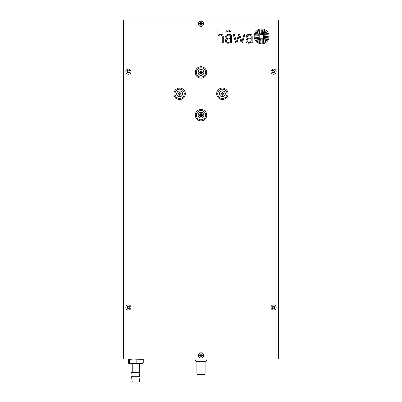 <?xml version="1.0" encoding="UTF-8"?>
<svg xmlns="http://www.w3.org/2000/svg" width="402" height="402" viewBox="0 0 402 402"><rect width="100%" height="100%" fill="white"/><g stroke="black" fill="none" stroke-linecap="round" stroke-linejoin="round"><path stroke-width="0.6" d="M207.171 359.056L206.09 361.267L195.91 361.267L194.829 359.056M259.838 39.295A0.296 0.296 0 0 0 259.968 39.321A6.251 6.251 0 0 0 260.526 39.275A42.763 42.763 0 0 0 261.365 39.16A20.984 20.984 0 0 0 261.918 39.069A17.829 17.829 0 0 0 262.963 38.858A9.171 9.171 0 0 0 263.978 38.552A2.05 2.05 0 0 0 264.34 38.381A0.854 0.854 0 0 0 264.551 38.2L264.596 38.079A3.035 3.035 0 0 0 264.591 37.914A11.693 11.693 0 0 0 264.451 36.718A274.471 274.471 0 0 0 264.28 35.738A9.251 9.251 0 0 0 264.109 34.949A30.105 30.105 0 0 0 263.963 34.411A3.417 3.417 0 0 0 263.858 34.1A6.683 6.683 0 0 0 263.747 33.833A1.211 1.211 0 0 0 263.506 33.482L263.446 33.436A0.301 0.301 0 0 0 263.32 33.411A5.578 5.578 0 0 0 262.757 33.461A1957.74 1957.74 0 0 0 261.918 33.572A14.859 14.859 0 0 0 261.365 33.652A13.658 13.658 0 0 0 259.451 34.125A2.447 2.447 0 0 0 258.868 34.401A0.543 0.543 0 0 0 258.722 34.542L258.687 34.657A5.638 5.638 0 0 0 258.702 34.924A12.166 12.166 0 0 0 258.833 36.014A69.672 69.672 0 0 0 259.044 37.195A9.573 9.573 0 0 0 259.32 38.321A5.723 5.723 0 0 0 259.541 38.899A1.181 1.181 0 0 0 259.777 39.25L259.838 39.295M260.295 40.22A0.91 0.91 0 0 0 260.34 40.22A6.794 6.794 0 0 0 261.365 40.089A13.311 13.311 0 0 0 261.918 39.964A12.005 12.005 0 0 0 263.245 39.552A9.261 9.261 0 0 0 263.858 39.295A7.105 7.105 0 0 0 264.481 38.974A1.613 1.613 0 0 0 264.586 38.904A31.517 31.517 0 0 0 264.893 38.687A1.548 1.548 0 0 0 265.144 38.461A2.231 2.231 0 0 0 265.405 38.11A0.678 0.678 0 0 0 265.496 37.733A7.934 7.934 0 0 0 265.446 37.125A6.688 6.688 0 0 0 265.26 36.16A49.747 49.747 0 0 0 265.018 35.301A6.025 6.025 0 0 0 264.787 34.662A18.809 18.809 0 0 0 264.431 33.858A3.06 3.06 0 0 0 264.23 33.502A7.246 7.246 0 0 0 263.908 33.049A1.487 1.487 0 0 0 263.682 32.813A2.412 2.412 0 0 0 263.446 32.637A0.749 0.749 0 0 0 263.199 32.537A1.141 1.141 0 0 0 262.802 32.517A51.531 51.531 0 0 0 261.918 32.642A5.894 5.894 0 0 0 261.365 32.753A8.648 8.648 0 0 0 260.471 33.029A43.476 43.476 0 0 0 259.627 33.346A5.005 5.005 0 0 0 258.536 33.934A3 3 0 0 0 258.039 34.386A1 1 0 0 0 257.788 35.125A9.673 9.673 0 0 0 257.863 35.783A6.432 6.432 0 0 0 257.978 36.371A17.778 17.778 0 0 0 258.34 37.647A7.96 7.96 0 0 0 258.953 39.054A3.925 3.925 0 0 0 259.501 39.813A1.658 1.658 0 0 0 259.843 40.094A0.819 0.819 0 0 0 260.295 40.22M260.149 41.059A2.045 2.045 0 0 0 260.712 41.12A4.608 4.608 0 0 0 261.365 41.054A23.633 23.633 0 0 0 261.918 40.954A5.035 5.035 0 0 0 262.712 40.728A61.556 61.556 0 0 0 263.426 40.456A5.538 5.538 0 0 0 264.335 39.999A19.386 19.386 0 0 0 264.958 39.597A3.955 3.955 0 0 0 265.802 38.823A3.663 3.663 0 0 0 266.154 38.311A1.854 1.854 0 0 0 266.355 37.768A2.251 2.251 0 0 0 266.38 36.994A16.105 16.105 0 0 0 266.28 36.396A8.331 8.331 0 0 0 265.777 34.703A9.191 9.191 0 0 0 265.335 33.783A7.035 7.035 0 0 0 264.943 33.15A6.146 6.146 0 0 0 264.652 32.768A4.713 4.713 0 0 0 264.345 32.431A3.774 3.774 0 0 0 263.848 32.014A2.407 2.407 0 0 0 263.134 31.673A1.673 1.673 0 0 0 262.762 31.612A3.457 3.457 0 0 0 261.918 31.678A14.854 14.854 0 0 0 261.365 31.798A12.864 12.864 0 0 0 260.33 32.09A5.749 5.749 0 0 0 259.396 32.492A11.718 11.718 0 0 0 258.139 33.281A3.241 3.241 0 0 0 256.898 35.15A1.211 1.211 0 0 0 256.868 35.476A5.442 5.442 0 0 0 256.999 36.391A12.492 12.492 0 0 0 257.411 37.793A7.246 7.246 0 0 0 258.205 39.376A6.216 6.216 0 0 0 259.27 40.592A2.126 2.126 0 0 0 260.149 41.059M261.029 42.034A3.558 3.558 0 0 0 261.365 42.019A5.839 5.839 0 0 0 261.918 41.939A8.653 8.653 0 0 0 264.25 41.135A6.899 6.899 0 0 0 266.235 39.592A4.522 4.522 0 0 0 267.144 38.039A3.025 3.025 0 0 0 267.295 36.793A9.804 9.804 0 0 0 267.084 35.471A6.316 6.316 0 0 0 266.34 33.632A12.276 12.276 0 0 0 265.541 32.461A4.774 4.774 0 0 0 263.194 30.828A2.523 2.523 0 0 0 262.702 30.733A4.467 4.467 0 0 0 261.918 30.723A6.447 6.447 0 0 0 261.365 30.793A7.563 7.563 0 0 0 258.3 32.044A6.884 6.884 0 0 0 256.571 33.773A3.281 3.281 0 0 0 255.994 35.431A4.93 4.93 0 0 0 256.084 36.728A8.638 8.638 0 0 0 256.808 38.848A7.105 7.105 0 0 0 257.928 40.481A5.779 5.779 0 0 0 259.159 41.506A3.558 3.558 0 0 0 261.029 42.034M248.838 42.401A1.975 1.975 0 0 1 247.944 42.185A1.477 1.477 0 0 1 247.104 40.572A2.141 2.141 0 0 1 247.2 40.105A1.075 1.075 0 0 1 247.346 39.818A2 2 0 0 1 247.692 39.446A1.573 1.573 0 0 1 248.024 39.235A5.387 5.387 0 0 1 248.376 39.079A2.266 2.266 0 0 1 248.717 38.974A15.346 15.346 0 0 1 249.074 38.904A10.532 10.532 0 0 1 249.627 38.808L251.205 38.617L251.205 40.175A5.216 5.216 0 0 1 251.185 40.572A2.387 2.387 0 0 1 251.104 40.994A1.598 1.598 0 0 1 250.572 41.803A2.296 2.296 0 0 1 250.18 42.059A2.97 2.97 0 0 1 249.627 42.275A3.603 3.603 0 0 1 249.074 42.386A1.975 1.975 0 0 1 248.838 42.401M248.511 43.23A4.854 4.854 0 0 0 249.074 43.195A4.03 4.03 0 0 0 249.627 43.094A3.11 3.11 0 0 0 250.913 42.396A5.211 5.211 0 0 0 251.21 42.104A3.528 3.528 0 0 0 251.205 42.577A0.698 0.698 0 0 0 251.26 42.813A0.362 0.362 0 0 0 251.431 42.989A0.678 0.678 0 0 0 251.642 43.059A1.769 1.769 0 0 0 251.878 43.074L252.587 42.848A1.889 1.889 0 0 1 252.496 42.803A0.382 0.382 0 0 1 252.441 42.773A0.724 0.724 0 0 1 252.35 42.697A0.322 0.322 0 0 1 252.3 42.632A0.754 0.754 0 0 1 252.215 42.391A2.206 2.206 0 0 1 252.18 42.049L252.154 41.18A0.397 0.397 0 0 1 252.154 41.15L252.21 36.964A6.608 6.608 0 0 0 252.149 36.1A2.311 2.311 0 0 0 251.888 35.291A1.583 1.583 0 0 0 251.225 34.647A3.156 3.156 0 0 0 250.451 34.366A4.216 4.216 0 0 0 249.145 34.286A4.603 4.603 0 0 0 247.697 34.667A2.482 2.482 0 0 0 246.386 36.085A2.859 2.859 0 0 0 246.22 37.205L247.255 37.205A4.442 4.442 0 0 1 247.28 36.778A2.432 2.432 0 0 1 247.371 36.331A1.719 1.719 0 0 1 247.647 35.793A1.422 1.422 0 0 1 248.079 35.416A2.201 2.201 0 0 1 248.928 35.145A4.517 4.517 0 0 1 249.813 35.14A1.804 1.804 0 0 1 250.521 35.356A1.131 1.131 0 0 1 250.933 35.743A1.467 1.467 0 0 1 251.109 36.15A2.523 2.523 0 0 1 251.19 36.667A14.768 14.768 0 0 1 251.205 37.084L251.205 37.894L249.627 38.074A19.587 19.587 0 0 0 249.074 38.145A11.161 11.161 0 0 0 248.17 38.316A4.176 4.176 0 0 0 247.481 38.537A2.608 2.608 0 0 0 246.883 38.888A2.332 2.332 0 0 0 246.019 40.396A2.98 2.98 0 0 0 246.044 41.29A2.623 2.623 0 0 0 246.371 42.17A2.105 2.105 0 0 0 247.627 43.125A3.166 3.166 0 0 0 248.25 43.22A4.854 4.854 0 0 0 248.511 43.23M261.642 28.904A7.462 7.462 0 0 0 254.18 36.366A7.462 7.462 0 0 0 261.642 43.828A7.462 7.462 0 0 0 269.104 36.366A7.462 7.462 0 0 0 261.642 28.904M258.24 41.954A5.362 5.362 0 0 0 261.365 42.924A6.291 6.291 0 0 0 261.918 42.893A7.191 7.191 0 0 0 264.521 42.125A7.779 7.779 0 0 0 266.551 40.612A6.09 6.09 0 0 0 267.968 38.24A5.075 5.075 0 0 0 268.169 36.074A8.216 8.216 0 0 0 267.471 33.632A6.909 6.909 0 0 0 263.948 30.195A4.769 4.769 0 0 0 261.918 29.808A8.698 8.698 0 0 0 261.365 29.843A7.13 7.13 0 0 0 259.345 30.341A7.608 7.608 0 0 0 257.677 31.281A7.06 7.06 0 0 0 255.808 33.361A5.256 5.256 0 0 0 255.089 36.336A7.336 7.336 0 0 0 258.24 41.954M227.944 43.23A3.784 3.784 0 0 1 227.321 43.18A2.347 2.347 0 0 1 226.793 43.034A2.025 2.025 0 0 1 225.638 41.843A2.945 2.945 0 0 1 225.432 40.969A2.618 2.618 0 0 1 225.668 39.687A2.251 2.251 0 0 1 226.472 38.773A3.241 3.241 0 0 1 227.512 38.336A13.894 13.894 0 0 1 228.507 38.15A15.1 15.1 0 0 1 229.06 38.074L230.637 37.894L230.637 37.084A5.734 5.734 0 0 0 230.617 36.582A2.568 2.568 0 0 0 230.517 36.064A1.231 1.231 0 0 0 229.642 35.22A2.92 2.92 0 0 0 228.929 35.115A3.683 3.683 0 0 0 228.034 35.205A1.754 1.754 0 0 0 227.15 35.713A1.397 1.397 0 0 0 226.834 36.24A3.055 3.055 0 0 0 226.683 37.205L225.653 37.205A2.879 2.879 0 0 1 225.813 36.085A2.417 2.417 0 0 1 226.723 34.909A3.447 3.447 0 0 1 228.15 34.341A7.171 7.171 0 0 1 228.838 34.27A2.849 2.849 0 0 1 229.266 34.281A23.844 23.844 0 0 1 229.577 34.311A2.322 2.322 0 0 1 229.884 34.366A9.417 9.417 0 0 1 230.18 34.441A1.95 1.95 0 0 1 230.532 34.577A2.703 2.703 0 0 1 230.894 34.798A1.211 1.211 0 0 1 231.145 35.044A2.904 2.904 0 0 1 231.351 35.351A1.211 1.211 0 0 1 231.467 35.617A10.422 10.422 0 0 1 231.542 35.889A1.568 1.568 0 0 1 231.592 36.165A64.978 64.978 0 0 1 231.627 36.642A4.291 4.291 0 0 1 231.637 37.105L231.607 41.944A3.995 3.995 0 0 0 231.622 42.235A1.502 1.502 0 0 0 231.673 42.491A0.502 0.502 0 0 0 232.019 42.848L231.311 43.074A1.181 1.181 0 0 1 231.024 43.049A0.658 0.658 0 0 1 230.828 42.974A0.301 0.301 0 0 1 230.728 42.873A0.563 0.563 0 0 1 230.647 42.662A1.487 1.487 0 0 1 230.627 42.376L230.637 42.104A3.553 3.553 0 0 1 230.11 42.592A2.95 2.95 0 0 1 229.06 43.094A3.869 3.869 0 0 1 228.507 43.195A5.568 5.568 0 0 1 227.944 43.23M227.688 42.316A2.311 2.311 0 0 0 228.507 42.386A3.09 3.09 0 0 0 229.06 42.285A2.678 2.678 0 0 0 229.939 41.853A1.698 1.698 0 0 0 230.537 40.994A2.663 2.663 0 0 0 230.607 40.632A3.603 3.603 0 0 0 230.637 40.175L230.637 38.622A12.442 12.442 0 0 0 229.843 38.703L229.06 38.808A13.542 13.542 0 0 0 228.507 38.893A4.427 4.427 0 0 0 227.718 39.115A2.327 2.327 0 0 0 227.2 39.386A1.653 1.653 0 0 0 226.723 39.909A1.317 1.317 0 0 0 226.567 40.326A2.146 2.146 0 0 0 226.537 40.898A1.663 1.663 0 0 0 227.688 42.316M196.015 115.268A0.367 0.367 0 0 0 196.367 115.525L196.367 114.786A0.367 0.367 0 0 0 196.372 114.786L196.382 114.786A0.367 0.367 0 0 0 196.156 114.856M201 109.444A5.708 5.708 0 0 1 206.708 115.153A5.708 5.708 0 0 1 201 120.866A5.708 5.708 0 0 1 195.292 115.153A5.708 5.708 0 0 1 201 109.444M196.382 114.786A4.633 4.633 0 0 1 201 110.525A4.633 4.633 0 0 1 205.633 115.153A4.633 4.633 0 0 1 201 119.786A4.633 4.633 0 0 1 196.382 115.525L196.367 115.525A0.367 0.367 0 0 0 196.382 115.525M222.482 98.766A0.367 0.367 0 0 0 222.738 98.42L221.999 98.42A0.367 0.367 0 0 0 221.999 98.415L221.999 98.405A0.367 0.367 0 0 0 222.17 98.731M216.658 93.787A5.708 5.708 0 0 1 222.371 88.078A5.708 5.708 0 0 1 228.08 93.787A5.708 5.708 0 0 1 222.371 99.495A5.708 5.708 0 0 1 216.658 93.787M221.999 98.405A4.633 4.633 0 0 1 217.738 93.787A4.633 4.633 0 0 1 222.371 89.154A4.633 4.633 0 0 1 226.999 93.787A4.633 4.633 0 0 1 222.738 98.405L222.738 98.42A0.367 0.367 0 0 0 222.738 98.405M205.623 72.787A0.367 0.367 0 0 0 205.628 72.787L205.618 72.787A0.367 0.367 0 0 0 206 72.415A0.367 0.367 0 0 0 205.633 72.048L205.633 72.787A4.633 4.633 0 0 1 201 77.048A4.633 4.633 0 0 1 196.367 72.415A4.633 4.633 0 0 1 201 67.787A4.633 4.633 0 0 1 205.618 72.048L205.633 72.048A0.367 0.367 0 0 0 205.618 72.048M201 78.129A5.708 5.708 0 0 1 195.292 72.415A5.708 5.708 0 0 1 201 66.707A5.708 5.708 0 0 1 206.708 72.415A5.708 5.708 0 0 1 201 78.129M180.001 89.164A0.367 0.367 0 0 0 180.001 89.159A4.633 4.633 0 0 1 184.262 93.787A4.633 4.633 0 0 1 179.629 98.42A4.633 4.633 0 0 1 175.001 93.787A4.633 4.633 0 0 1 179.262 89.169L180.001 89.169M180.001 89.154A0.367 0.367 0 0 0 179.744 88.802M179.518 88.802A0.367 0.367 0 0 0 179.262 89.154M185.342 93.787A5.708 5.708 0 0 1 179.629 99.495A5.708 5.708 0 0 1 173.92 93.787A5.708 5.708 0 0 1 179.629 88.078A5.708 5.708 0 0 1 185.342 93.787M226.773 30.029L226.773 31.426L228.135 31.426L228.135 30.029L226.773 30.029M229.497 30.029L229.497 31.426L230.864 31.426L230.864 30.029L229.497 30.029M236.416 41.753L234.376 34.461L233.22 34.461L235.793 43.074L236.863 43.074L239.195 35.793L241.23 43.074L242.316 43.074L244.994 34.461L244.044 34.461L241.888 41.743L239.778 34.461L238.728 34.461L236.416 41.753M276.898 20.1L125.102 20.1L125.102 359.056L276.898 359.056L276.898 20.1L278.37 20.1L278.37 359.056L276.898 359.056M218.738 34.773A2.342 2.342 0 0 1 219.206 34.537A4.96 4.96 0 0 1 220.462 34.26A3.115 3.115 0 0 1 221.728 34.406A2.397 2.397 0 0 1 222.673 34.999A1.754 1.754 0 0 1 223.05 35.567A3.392 3.392 0 0 1 223.205 36.054A2.578 2.578 0 0 1 223.271 36.476A23.341 23.341 0 0 1 223.301 36.959A5.507 5.507 0 0 1 223.306 37.23L223.306 43.074L222.271 43.074L222.271 37.23A4.568 4.568 0 0 0 222.205 36.567A2.402 2.402 0 0 0 222.04 36.004A1.412 1.412 0 0 0 221.497 35.371A1.854 1.854 0 0 0 220.592 35.059A3.412 3.412 0 0 0 220.286 35.044A2.703 2.703 0 0 0 219.547 35.155A3.553 3.553 0 0 0 219.13 35.306A2.166 2.166 0 0 0 218.442 35.778A1.427 1.427 0 0 0 218.246 36.014A2.94 2.94 0 0 0 218.135 36.2A1.181 1.181 0 0 0 218.055 36.386A2.814 2.814 0 0 0 217.984 36.612A1.497 1.497 0 0 0 217.949 36.838A16.246 16.246 0 0 0 217.929 37.054A2.889 2.889 0 0 0 217.919 37.285L217.919 43.074L216.904 43.074L216.904 30.029L217.919 30.029L217.919 35.406A2.819 2.819 0 0 1 218.361 35.024A12.372 12.372 0 0 1 218.738 34.773M125.102 359.056L123.63 359.056L123.63 20.1L125.102 20.1M259.777 38.225L259.777 34.507L263.506 34.507L263.506 38.225L259.777 38.225M134.434 381.9L139.323 381.9L140.027 376.744L131.549 376.744L132.253 381.9L134.434 381.9M131.65 372.322L132.253 376.744L131.65 372.322L139.926 372.322L139.323 376.744L139.926 372.322M128.846 363.478L128.323 363.127L128.323 359.408L128.846 359.056L129.374 359.408L133.107 359.056L143.253 359.408L142.73 359.056L143.253 359.408L143.253 363.127L140.047 363.478L129.374 363.127L128.786 363.478M133.57 363.478L139.65 363.478M128.911 363.478L132.64 363.478M131.127 363.478L132.258 363.478L131.127 363.478M142.8 363.478L143.253 363.127L142.73 363.478L140.449 363.478L142.785 363.478M136.841 363.127L136.841 359.408M129.374 363.127L129.374 359.408M128.323 359.408L128.846 359.056M130.58 73.089A2.578 2.578 0 0 0 129.831 69.521A2.578 2.578 0 0 0 126.258 70.27A2.578 2.578 0 0 0 127.007 73.837A2.578 2.578 0 0 0 130.58 73.089M127.414 70.636A4.316 0.452 123.2 0 0 127.238 70.908A4.316 0.452 123.2 0 0 127.057 71.184A4.397 0.457 19.1 0 0 127.585 71.38A4.417 0.462 63.2 0 0 127.796 71.812A4.417 0.462 93.2 0 0 127.776 72.29A4.397 0.457 137.2 0 0 127.374 72.682A4.316 0.452 33.2 0 0 127.921 73.038A4.397 0.457 -70.9 0 0 128.122 72.516A4.417 0.462 -26.8 0 0 128.55 72.3A4.417 0.462 3.2 0 0 129.027 72.325A4.397 0.457 47.2 0 0 129.424 72.727A4.316 0.452 -56.8 0 0 129.6 72.455A4.316 0.452 -56.8 0 0 129.781 72.179A4.397 0.457 -160.9 0 0 129.253 71.978A4.417 0.462 -116.8 0 0 129.042 71.551A4.417 0.462 -86.8 0 0 129.062 71.074A4.397 0.457 -42.8 0 0 129.464 70.677A4.316 0.452 -146.8 0 0 128.916 70.32A4.397 0.457 109.1 0 0 128.715 70.847A4.417 0.462 153.2 0 0 128.288 71.059A4.417 0.462 -176.8 0 0 127.811 71.038A4.397 0.457 -132.8 0 0 127.414 70.636L127.811 71.038M127.766 71.134L128.796 70.918L128.962 70.445L129.328 70.687L128.967 71.028L129.253 71.978M129.183 72.058L129.781 72.179M129.65 72.224L129.424 72.727M129.409 72.591L129.027 72.325M129.072 72.224L128.55 72.3M128.529 72.194L128.122 72.516M128.042 72.445L127.921 73.038M127.876 72.913L127.374 72.682M127.509 72.672L127.776 72.29M127.871 72.335L127.796 71.812M127.901 71.787L127.585 71.38M127.655 71.3L127.057 71.184M127.188 71.139L127.429 70.767M271.239 72.767A2.578 2.578 0 0 0 274.666 74.018A2.578 2.578 0 0 0 275.923 70.596A2.578 2.578 0 0 0 272.496 69.34A2.578 2.578 0 0 0 271.239 72.767M274.998 71.385A4.316 0.452 -114.9 0 0 274.862 71.089A4.316 0.452 -114.9 0 0 274.722 70.792A4.397 0.457 141.1 0 0 274.275 71.134A4.417 0.462 -174.9 0 0 273.797 71.084A4.417 0.462 -144.9 0 0 273.405 70.812A4.397 0.457 -100.8 0 0 273.285 70.265A4.316 0.452 155.1 0 0 272.692 70.536A4.397 0.457 51.1 0 0 273.033 70.988A4.417 0.462 95.1 0 0 272.983 71.461A4.417 0.462 125.1 0 0 272.712 71.857A4.397 0.457 169.2 0 0 272.164 71.978A4.316 0.452 65.1 0 0 272.3 72.275A4.316 0.452 65.1 0 0 272.435 72.571A4.397 0.457 -38.9 0 0 272.888 72.229A4.417 0.462 5.1 0 0 273.365 72.275A4.417 0.462 35.1 0 0 273.757 72.546A4.397 0.457 79.2 0 0 273.878 73.099A4.316 0.452 -24.9 0 0 274.471 72.822A4.397 0.457 -128.9 0 0 274.129 72.375A4.417 0.462 -84.9 0 0 274.179 71.898A4.417 0.462 -54.9 0 0 274.45 71.506A4.397 0.457 -10.8 0 0 274.998 71.385L274.45 71.506M274.39 71.415L274.028 72.405L274.34 72.792L273.938 72.978L273.847 72.491L272.888 72.229M272.857 72.129L272.435 72.571M272.471 72.44L272.164 71.978M272.285 72.038L272.712 71.857M272.772 71.948L272.983 71.461M273.084 71.501L273.033 70.988M273.134 70.953L272.692 70.536M272.822 70.566L273.285 70.265M273.224 70.38L273.405 70.812M273.315 70.873L273.797 71.084M273.762 71.184L274.275 71.134M274.305 71.234L274.722 70.792M274.692 70.923L274.878 71.32M126.077 308.56A2.578 2.578 0 0 0 129.504 309.816A2.578 2.578 0 0 0 130.761 306.394A2.578 2.578 0 0 0 127.333 305.138A2.578 2.578 0 0 0 126.077 308.56M129.836 307.178A4.316 0.452 -114.9 0 0 129.7 306.882A4.316 0.452 -114.9 0 0 129.565 306.585A4.397 0.457 141.1 0 0 129.112 306.927A4.417 0.462 -174.9 0 0 128.635 306.882A4.417 0.462 -144.9 0 0 128.243 306.61A4.397 0.457 -100.8 0 0 128.122 306.058A4.316 0.452 155.1 0 0 127.529 306.334A4.397 0.457 51.1 0 0 127.871 306.781A4.417 0.462 95.1 0 0 127.821 307.259A4.417 0.462 125.1 0 0 127.55 307.651A4.397 0.457 169.2 0 0 127.002 307.776A4.316 0.452 65.1 0 0 127.138 308.073A4.316 0.452 65.1 0 0 127.278 308.364A4.397 0.457 -38.9 0 0 127.725 308.027A4.417 0.462 5.1 0 0 128.203 308.073A4.417 0.462 35.1 0 0 128.595 308.344A4.397 0.457 79.2 0 0 128.715 308.897A4.316 0.452 -24.9 0 0 129.308 308.62A4.397 0.457 -128.9 0 0 128.967 308.173A4.417 0.462 -84.9 0 0 129.017 307.696A4.417 0.462 -54.9 0 0 129.288 307.299A4.397 0.457 -10.8 0 0 129.836 307.178L129.288 307.299M129.228 307.213L128.866 308.203L129.178 308.59L128.776 308.776L128.685 308.284L127.725 308.027M127.695 307.922L127.278 308.364M127.308 308.233L127.002 307.776M127.122 307.837L127.55 307.651M127.61 307.741L127.821 307.259M127.921 307.294L127.871 306.781M127.972 306.751L127.529 306.334M127.66 306.364L128.122 306.058M128.062 306.178L128.243 306.61M128.153 306.666L128.635 306.882M128.6 306.982L129.112 306.927M129.142 307.033L129.565 306.585M129.529 306.716L129.715 307.118M271.239 308.56A2.578 2.578 0 0 0 274.666 309.816A2.578 2.578 0 0 0 275.923 306.394A2.578 2.578 0 0 0 272.496 305.138A2.578 2.578 0 0 0 271.239 308.56M274.998 307.178A4.316 0.452 -114.9 0 0 274.862 306.882A4.316 0.452 -114.9 0 0 274.722 306.585A4.397 0.457 141.1 0 0 274.275 306.927A4.417 0.462 -174.9 0 0 273.797 306.882A4.417 0.462 -144.9 0 0 273.405 306.61A4.397 0.457 -100.8 0 0 273.285 306.058A4.316 0.452 155.1 0 0 272.692 306.334A4.397 0.457 51.1 0 0 273.033 306.781A4.417 0.462 95.1 0 0 272.983 307.259A4.417 0.462 125.1 0 0 272.712 307.651A4.397 0.457 169.2 0 0 272.164 307.776A4.316 0.452 65.1 0 0 272.3 308.073A4.316 0.452 65.1 0 0 272.435 308.364A4.397 0.457 -38.9 0 0 272.888 308.027A4.417 0.462 5.1 0 0 273.365 308.073A4.417 0.462 35.1 0 0 273.757 308.344A4.397 0.457 79.2 0 0 273.878 308.897A4.316 0.452 -24.9 0 0 274.471 308.62A4.397 0.457 -128.9 0 0 274.129 308.173A4.417 0.462 -84.9 0 0 274.179 307.696A4.417 0.462 -54.9 0 0 274.45 307.299A4.397 0.457 -10.8 0 0 274.998 307.178L274.45 307.299M274.39 307.213L274.028 308.203L274.34 308.59L273.938 308.776L273.847 308.284L272.888 308.027M272.857 307.922L272.435 308.364M272.471 308.233L272.164 307.776M272.285 307.837L272.712 307.651M272.772 307.741L272.983 307.259M273.084 307.294L273.033 306.781M273.134 306.751L272.692 306.334M272.822 306.364L273.285 306.058M273.224 306.178L273.405 306.61M273.315 306.666L273.797 306.882M273.762 306.982L274.275 306.927M274.305 307.033L274.722 306.585M274.692 306.716L274.878 307.118M203.578 355.373A2.578 2.578 0 0 0 201 352.795A2.578 2.578 0 0 0 198.422 355.373A2.578 2.578 0 0 0 201 357.951A2.578 2.578 0 0 0 203.578 355.373M199.588 355.046A4.316 0.452 90 0 0 199.588 355.373A4.316 0.452 90 0 0 199.588 355.7A4.397 0.457 -14 0 0 200.141 355.579A4.417 0.462 30 0 0 200.553 355.82A4.417 0.462 60 0 0 200.794 356.232A4.397 0.457 104 0 0 200.673 356.785A4.316 0.452 -0 0 0 201.327 356.785A4.397 0.457 -104 0 0 201.206 356.232A4.417 0.462 -60 0 0 201.447 355.82A4.417 0.462 -30 0 0 201.859 355.579A4.397 0.457 14 0 0 202.412 355.7A4.316 0.452 -90 0 0 202.412 355.373A4.316 0.452 -90 0 0 202.412 355.046A4.397 0.457 166 0 0 201.859 355.167A4.417 0.462 -150 0 0 201.447 354.926A4.417 0.462 -120 0 0 201.206 354.514A4.397 0.457 -76 0 0 201.327 353.961A4.316 0.452 180 0 0 200.673 353.961A4.397 0.457 76 0 0 200.794 354.514A4.417 0.462 120 0 0 200.553 354.926A4.417 0.462 150 0 0 200.141 355.167A4.397 0.457 -166 0 0 199.588 355.046L200.141 355.167M200.156 355.273L200.899 354.529L200.779 354.046L201.221 354.046L201.1 354.529L201.859 355.167M201.844 355.273L202.412 355.046M202.327 355.152L202.412 355.7M202.327 355.594L201.859 355.579M201.844 355.474L201.447 355.82M201.372 355.745L201.206 356.232M201.1 356.217L201.327 356.785M201.221 356.7L200.673 356.785M200.779 356.7L200.794 356.232M200.899 356.217L200.553 355.82M200.628 355.745L200.141 355.579M200.156 355.474L199.588 355.7M199.673 355.594L199.673 355.152M203.578 23.783A2.578 2.578 0 0 0 201 21.206A2.578 2.578 0 0 0 198.422 23.783A2.578 2.578 0 0 0 201 26.361A2.578 2.578 0 0 0 203.578 23.783M199.588 23.457A4.316 0.452 90 0 0 199.588 23.783A4.316 0.452 90 0 0 199.588 24.11A4.397 0.457 -14 0 0 200.141 23.989A4.417 0.462 30 0 0 200.553 24.231A4.417 0.462 60 0 0 200.794 24.643A4.397 0.457 104 0 0 200.673 25.195A4.316 0.452 -0 0 0 201.327 25.195A4.397 0.457 -104 0 0 201.206 24.643A4.417 0.462 -60 0 0 201.447 24.231A4.417 0.462 -30 0 0 201.859 23.989A4.397 0.457 14 0 0 202.412 24.11A4.316 0.452 -90 0 0 202.412 23.783A4.316 0.452 -90 0 0 202.412 23.457A4.397 0.457 166 0 0 201.859 23.577A4.417 0.462 -150 0 0 201.447 23.336A4.417 0.462 -120 0 0 201.206 22.924A4.397 0.457 -76 0 0 201.327 22.371A4.316 0.452 180 0 0 200.673 22.371A4.397 0.457 76 0 0 200.794 22.924A4.417 0.462 120 0 0 200.553 23.336A4.417 0.462 150 0 0 200.141 23.577A4.397 0.457 -166 0 0 199.588 23.457L200.141 23.577M200.156 23.683L200.899 22.939L200.779 22.457L201.221 22.457L201.1 22.939L201.859 23.577M201.844 23.683L202.412 23.457M202.327 23.562L202.412 24.11M202.327 24.004L201.859 23.989M201.844 23.884L201.447 24.231M201.372 24.155L201.206 24.643M201.1 24.633L201.327 25.195M201.221 25.115L200.673 25.195M200.779 25.115L200.794 24.643M200.899 24.633L200.553 24.231M200.628 24.155L200.141 23.989M200.156 23.884L199.588 24.11M199.673 24.004L199.673 23.562M201.638 114.776L201.497 114.776A0.628 0.628 0 0 0 200.503 114.776A0.628 0.628 0 0 0 201.382 115.655L201.382 115.796A0.744 0.744 0 0 0 201.638 115.535L202.462 115.535A4.734 2.111 90 0 0 202.467 115.153A4.734 2.111 90 0 0 202.462 114.776L201.638 114.776A0.744 0.744 0 0 0 201.382 114.515L201.382 113.691A4.734 2.111 0 0 0 200.618 113.691L200.618 114.515A0.744 0.744 0 0 0 200.362 114.776L199.538 114.776A4.734 2.111 -90 0 0 199.533 115.153A4.734 2.111 -90 0 0 199.538 115.535L200.362 115.535A0.744 0.744 0 0 0 200.618 115.796L200.618 116.62A4.734 2.111 180 0 0 201.382 116.62L201.382 115.655A0.628 0.628 0 0 0 201.497 115.535L201.638 115.535M201 118.103A2.95 2.95 0 0 0 203.95 115.153A2.95 2.95 0 0 0 201 112.208A2.95 2.95 0 0 0 198.05 115.153A2.95 2.95 0 0 0 201 118.103A2.95 2.95 0 0 1 198.05 115.153A2.95 2.95 0 0 1 201 112.208M203.839 115.153A2.839 2.839 0 0 0 201 112.314A2.839 2.839 0 0 0 198.161 115.153A2.839 2.839 0 0 0 201 117.997A2.839 2.839 0 0 0 203.839 115.153M200.276 114.776L200.276 115.535M201.382 114.429L200.618 114.429M201.497 115.535A0.628 0.628 0 0 0 201.497 114.776M201.724 115.535L201.724 114.776M200.618 115.882L201.382 115.882M180.272 93.405L180.131 93.405A0.628 0.628 0 0 0 179.131 93.405A0.628 0.628 0 0 0 180.011 94.284L180.011 94.425A0.744 0.744 0 0 0 180.272 94.163L181.091 94.163A4.734 2.111 90 0 0 181.101 93.787A4.734 2.111 90 0 0 181.091 93.405L180.272 93.405A0.744 0.744 0 0 0 180.011 93.148L180.011 92.324A4.734 2.111 0 0 0 179.252 92.324L179.252 93.148A0.744 0.744 0 0 0 178.99 93.405L178.166 93.405A4.734 2.111 -90 0 0 178.161 93.787A4.734 2.111 -90 0 0 178.166 94.163L178.99 94.163A0.744 0.744 0 0 0 179.252 94.425L179.252 95.249A4.734 2.111 180 0 0 180.011 95.249L180.011 94.284A0.628 0.628 0 0 0 180.131 94.163L180.272 94.163M179.629 96.736A2.95 2.95 0 0 0 182.578 93.787A2.95 2.95 0 0 0 179.629 90.837A2.95 2.95 0 0 0 176.684 93.787A2.95 2.95 0 0 0 179.629 96.736A2.95 2.95 0 0 1 176.684 93.787A2.95 2.95 0 0 1 179.629 90.837M182.473 93.787A2.839 2.839 0 0 0 179.629 90.947A2.839 2.839 0 0 0 176.79 93.787A2.839 2.839 0 0 0 179.629 96.626A2.839 2.839 0 0 0 182.473 93.787M178.905 93.405L178.905 94.163M180.011 93.063L179.252 93.063M180.131 94.163A0.628 0.628 0 0 0 180.131 93.405M180.357 94.163L180.357 93.405M179.252 94.51L180.011 94.51M201.638 72.038L201.497 72.038A0.628 0.628 0 0 0 200.503 72.038A0.628 0.628 0 0 0 201.382 72.918L201.382 73.058A0.744 0.744 0 0 0 201.638 72.797L202.462 72.797A4.734 2.111 90 0 0 202.467 72.415A4.734 2.111 90 0 0 202.462 72.038L201.638 72.038A0.744 0.744 0 0 0 201.382 71.777L201.382 70.953A4.734 2.111 0 0 0 200.618 70.953L200.618 71.777A0.744 0.744 0 0 0 200.362 72.038L199.538 72.038A4.734 2.111 -90 0 0 199.533 72.415A4.734 2.111 -90 0 0 199.538 72.797L200.362 72.797A0.744 0.744 0 0 0 200.618 73.058L200.618 73.878A4.734 2.111 180 0 0 201.382 73.878L201.382 72.918A0.628 0.628 0 0 0 201.497 72.797L201.638 72.797M201 75.365A2.95 2.95 0 0 0 203.95 72.415A2.95 2.95 0 0 0 201 69.471A2.95 2.95 0 0 0 198.05 72.415A2.95 2.95 0 0 0 201 75.365A2.95 2.95 0 0 1 198.05 72.415A2.95 2.95 0 0 1 201 69.471M203.839 72.415A2.839 2.839 0 0 0 201 69.576A2.839 2.839 0 0 0 198.161 72.415A2.839 2.839 0 0 0 201 75.254A2.839 2.839 0 0 0 203.839 72.415M200.276 72.038L200.276 72.797M201.382 71.692L200.618 71.692M201.497 72.797A0.628 0.628 0 0 0 201.497 72.038M201.724 72.797L201.724 72.038M200.618 73.144L201.382 73.144M223.009 93.405L222.869 93.405A0.628 0.628 0 0 0 221.869 93.405A0.628 0.628 0 0 0 222.748 94.284L222.748 94.425A0.744 0.744 0 0 0 223.009 94.163L223.834 94.163A4.734 2.111 90 0 0 223.839 93.787A4.734 2.111 90 0 0 223.834 93.405L223.009 93.405A0.744 0.744 0 0 0 222.748 93.148L222.748 92.324A4.734 2.111 0 0 0 221.989 92.324L221.989 93.148A0.744 0.744 0 0 0 221.728 93.405L220.909 93.405A4.734 2.111 -90 0 0 220.899 93.787A4.734 2.111 -90 0 0 220.909 94.163L221.728 94.163A0.744 0.744 0 0 0 221.989 94.425L221.989 95.249A4.734 2.111 180 0 0 222.748 95.249L222.748 94.284A0.628 0.628 0 0 0 222.869 94.163L223.009 94.163M222.371 96.736A2.95 2.95 0 0 0 225.316 93.787A2.95 2.95 0 0 0 222.371 90.837A2.95 2.95 0 0 0 219.422 93.787A2.95 2.95 0 0 0 222.371 96.736A2.95 2.95 0 0 1 219.422 93.787A2.95 2.95 0 0 1 222.371 90.837M225.21 93.787A2.839 2.839 0 0 0 222.371 90.947A2.839 2.839 0 0 0 219.527 93.787A2.839 2.839 0 0 0 222.371 96.626A2.839 2.839 0 0 0 225.21 93.787M221.643 93.405L221.643 94.163M222.748 93.063L221.989 93.063M222.869 94.163A0.628 0.628 0 0 0 222.869 93.405M223.095 94.163L223.095 93.405M221.989 94.51L222.748 94.51M196.91 373.066L205.09 373.066L204.613 374.538L197.387 374.538L196.91 373.066L196.91 361.644L205.09 361.644L205.467 361.267M139.323 372.322L139.323 363.478L139.323 372.322M132.253 372.322L132.253 363.478L132.253 372.322M139.323 381.9L140.027 376.744M132.253 381.9L131.549 376.744M205.09 373.066L205.09 361.644M196.91 361.644L196.533 361.267"/></g></svg>
